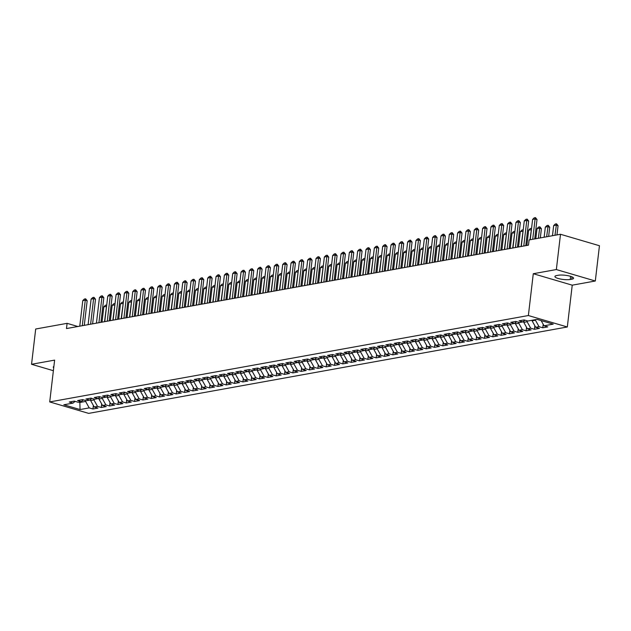 <?xml version="1.0" encoding="UTF-8"?>
<svg xmlns="http://www.w3.org/2000/svg" width="631" height="631" viewBox="0 0 631 631"><rect width="100%" height="100%" fill="white"/><g stroke="black" fill="none" stroke-linecap="round" stroke-linejoin="round"><path stroke-width="0.95" d="M595.309 281.008L556.353 269.555L533.282 273.72L572.23 285.173L595.309 281.008L599.45 245.727L560.502 234.275L529.093 239.946L528.478 245.167L66.484 328.562L67.099 323.34L35.691 329.011L31.55 364.284L53.383 370.705M572.23 285.173L567.316 326.984L88.663 413.384L49.715 401.931L528.368 315.532L567.316 326.984M79.845 401.892L80.042 409.551L89.208 407.894L92.946 408.991L97.939 408.091L94.208 406.987L97.537 406.388L101.275 407.484L106.268 406.585L102.537 405.488L105.866 404.889L109.605 405.985L114.605 405.078L110.867 403.982L114.195 403.383L117.934 404.479L122.935 403.58L119.196 402.483L122.524 401.876L126.263 402.98L131.264 402.073L127.525 400.977L130.862 400.377L134.592 401.474L139.593 400.575L135.854 399.47L139.191 398.871L142.921 399.967L147.922 399.068L144.184 397.972L147.52 397.364L151.259 398.469L156.251 397.562L152.513 396.465L155.849 395.866L159.588 396.962L164.581 396.063L160.85 394.959L164.178 394.359L167.917 395.456L172.918 394.556L169.179 393.46L172.508 392.853L176.246 393.957L181.247 393.05L177.508 391.954L180.837 391.354L184.575 392.45L189.576 391.551L185.837 390.447L189.166 389.848L192.905 390.944L197.905 390.045L194.167 388.948L197.503 388.341L201.234 389.445L206.234 388.538L202.496 387.442L205.832 386.842L209.571 387.939L214.564 387.04L210.825 385.935L214.161 385.336L217.9 386.432L222.893 385.533L219.162 384.437L222.491 383.837L226.229 384.934L231.222 384.027L227.491 382.93L230.82 382.331L234.558 383.427L239.559 382.528L235.82 381.424L239.149 380.824L242.888 381.929L247.888 381.021L244.15 379.925L247.478 379.326L251.217 380.422L256.218 379.515L252.479 378.419L255.807 377.819L259.546 378.915L264.547 378.016L260.808 376.92L264.144 376.313L267.875 377.417L272.876 376.51L269.137 375.413L272.474 374.814L276.212 375.91L281.205 375.011L277.466 373.907L280.803 373.307L284.542 374.404L289.534 373.505L285.804 372.408L289.132 371.801L292.871 372.905L297.864 371.998L294.133 370.902L297.461 370.302L301.2 371.399L306.201 370.5L302.462 369.395L305.79 368.796L309.529 369.892L314.53 368.993L310.791 367.897L314.12 367.289L317.858 368.394L322.859 367.487L319.12 366.39L322.457 365.791L326.188 366.887L331.188 365.988L327.45 364.884L330.786 364.284L334.517 365.381L339.517 364.481L335.779 363.385L339.115 362.778L342.854 363.882L347.847 362.975L344.108 361.878L347.444 361.279L351.183 362.375L356.176 361.476L352.445 360.372L355.774 359.773L359.512 360.869L364.513 359.97L360.774 358.873L364.103 358.274L367.841 359.37L372.842 358.463L369.103 357.367L372.432 356.767L376.171 357.864L381.171 356.965L377.433 355.868L380.761 355.261L384.5 356.365L389.501 355.458L385.762 354.362L389.098 353.762L392.829 354.859L397.83 353.959L394.091 352.855L397.427 352.256L401.166 353.352L406.159 352.453L402.42 351.357L405.757 350.749L409.495 351.853L414.488 350.946L410.757 349.85L414.086 349.251L417.825 350.347L422.817 349.448L419.087 348.344L422.415 347.744L426.154 348.84L431.154 347.941L427.416 346.845L430.744 346.238L434.483 347.342L439.484 346.435L435.745 345.338L439.073 344.739L442.812 345.835L447.813 344.936L444.074 343.832L447.411 343.232L451.141 344.329L456.142 343.43L452.403 342.333L455.74 341.726L459.471 342.83L464.471 341.923L460.733 340.827L464.069 340.227L467.808 341.324L472.8 340.425L469.062 339.32L472.398 338.721L476.137 339.817L481.13 338.918L477.399 337.822L480.727 337.222L484.466 338.319L489.467 337.411L485.728 336.315L489.057 335.716L492.795 336.812L497.796 335.913L494.057 334.809L497.386 334.209L501.124 335.313L506.125 334.406L502.386 333.31L505.715 332.711L509.454 333.807L514.454 332.9L510.716 331.803L514.052 331.204L517.783 332.3L522.783 331.401L519.045 330.305L522.381 329.697L526.112 330.802L531.113 329.895L527.374 328.798L530.71 328.199L534.449 329.295L539.442 328.396L535.703 327.292L539.04 326.692L542.778 327.789L547.771 326.89L544.04 325.793L541.146 320.595M80.042 409.551L63.834 404.779L72.991 403.13L75.113 401.379M544.04 325.793L553.198 324.137L536.989 319.373L527.824 321.021L524.085 319.925L519.092 320.824L522.831 321.928L519.494 322.528L515.756 321.431L510.763 322.331L514.494 323.427L511.165 324.034L507.427 322.93L502.426 323.837L506.165 324.933L502.836 325.533L499.097 324.437L494.097 325.336L497.835 326.44L494.507 327.039L490.768 325.943L485.767 326.842L489.506 327.939L486.178 328.546L482.439 327.442L477.438 328.349L481.177 329.445L477.841 330.045L474.11 328.948L469.109 329.847L472.848 330.952L469.511 331.551L465.781 330.455L460.78 331.354L464.519 332.45L461.182 333.05L457.443 331.953L452.451 332.86L456.181 333.957L452.853 334.556L449.114 333.46L444.121 334.359L447.852 335.455L444.524 336.063L440.785 334.958L435.784 335.866L439.523 336.962L436.195 337.561L432.456 336.465L427.455 337.364L431.194 338.468L427.865 339.068L424.127 337.971L419.126 338.871L422.865 339.967L419.536 340.574L415.797 339.47L410.797 340.377L414.535 341.474L411.199 342.073L407.468 340.977L402.468 341.876L406.206 342.98L402.87 343.579L399.131 342.483L394.138 343.382L397.877 344.479L394.541 345.086L390.802 343.982L385.809 344.889L389.54 345.985L386.211 346.585L382.473 345.488L377.48 346.387L381.211 347.492L377.882 348.091L374.144 346.995L369.143 347.894L372.882 348.99L369.553 349.598L365.814 348.493L360.814 349.4L364.552 350.497L361.224 351.096L357.485 350L352.484 350.899L356.223 352.003L352.887 352.603L349.156 351.506L344.155 352.406L347.894 353.502L344.558 354.101L340.827 353.005L335.826 353.912L339.565 355.008L336.228 355.608L332.49 354.512L327.497 355.411L331.236 356.515L327.899 357.114L324.16 356.01L319.168 356.917L322.898 358.014L319.57 358.613L315.831 357.517L310.831 358.424L314.569 359.52L311.241 360.12L307.502 359.023L302.501 359.922L306.24 361.019L302.912 361.626L299.173 360.522L294.172 361.429L297.911 362.525L294.582 363.125L290.844 362.028L285.843 362.928L289.582 364.032L286.245 364.631L282.514 363.535L277.514 364.434L281.252 365.53L277.916 366.138L274.177 365.034L269.185 365.941L272.923 367.037L269.587 367.636L265.848 366.54L260.855 367.439L264.586 368.543L261.258 369.143L257.519 368.047L252.526 368.946L256.257 370.042L252.928 370.649L249.19 369.545L244.189 370.452L247.928 371.549L244.599 372.148L240.861 371.052L235.86 371.951L239.599 373.055L236.27 373.655L232.531 372.558L227.531 373.457L231.269 374.554L227.941 375.161L224.202 374.057L219.202 374.964L222.94 376.06L219.604 376.66L215.873 375.563L210.872 376.462L214.611 377.567L211.275 378.166L207.536 377.07L202.543 377.969L206.282 379.065L202.945 379.665L199.207 378.568L194.214 379.476L197.945 380.572L194.616 381.171L190.877 380.075L185.877 380.974L189.615 382.07L186.287 382.678L182.548 381.574L177.548 382.481L181.286 383.577L177.958 384.176L174.219 383.08L169.218 383.979L172.957 385.084L169.629 385.683L165.89 384.587L160.889 385.486L164.628 386.582L161.291 387.189L157.561 386.085L152.56 386.992L156.299 388.089L152.962 388.688L149.231 387.592L144.231 388.491L147.969 389.595L144.633 390.195L140.894 389.098L135.902 389.997L139.64 391.094L136.304 391.701L132.565 390.597L127.572 391.504L131.303 392.6L127.975 393.2L124.236 392.103L119.235 393.003L122.974 394.107L119.645 394.706L115.907 393.61L110.906 394.509L114.645 395.605L111.316 396.213L107.578 395.109L102.577 396.016L106.316 397.112L102.987 397.711L99.248 396.615L94.248 397.514L97.986 398.618L94.65 399.218L90.919 398.122L85.919 399.021L89.657 400.117L86.321 400.717L82.582 399.62L77.589 400.527L81.328 401.624L77.992 402.223L74.253 401.127L69.26 402.026L72.991 403.13M535.514 319.633L535.443 320.225L532.107 320.832L532.178 320.24M539.04 326.692L535.443 320.225M535.703 327.292L532.107 320.832M527.216 320.848L527.114 321.731L523.777 322.331L523.935 321.013M530.71 328.199L527.114 321.731M527.374 328.798L523.777 322.331M522.831 321.928L524.945 320.177M518.887 322.346L518.785 323.238L515.448 323.837L515.606 322.512M522.381 329.697L518.785 323.238M519.045 330.305L515.448 323.837M514.494 323.427L516.615 321.684M510.558 323.853L510.455 324.736L507.119 325.344L507.277 324.019M514.052 331.204L510.455 324.736M510.716 331.803L507.119 325.344M506.165 324.933L508.286 323.182M502.229 325.359L502.118 326.243L498.79 326.842L498.947 325.517M505.715 332.711L502.118 326.243M502.386 333.31L498.79 326.842M497.835 326.44L499.949 324.689M493.892 326.858L493.789 327.749L490.461 328.349L490.618 327.024M497.386 334.209L493.789 327.749M494.057 334.809L490.461 328.349M489.506 327.939L491.62 326.188M485.562 328.365L485.46 329.248L482.131 329.855L482.281 328.53M489.057 335.716L485.46 329.248M485.728 336.315L482.131 329.855M481.177 329.445L483.291 327.694M477.233 329.863L477.131 330.754L473.802 331.354L473.952 330.029M480.727 337.222L477.131 330.754M477.399 337.822L473.802 331.354M472.848 330.952L474.962 329.201M468.904 331.37L468.801 332.261L465.465 332.86L465.623 331.535M472.398 338.721L468.801 332.261M469.062 339.32L465.465 332.86M464.519 332.45L466.632 330.699M460.575 332.876L460.472 333.76L457.136 334.359L457.294 333.042M464.069 340.227L460.472 333.76M460.733 340.827L457.136 334.359M456.181 333.957L458.303 332.206M452.246 334.375L452.143 335.266L448.807 335.866L448.964 334.54M455.74 341.726L452.143 335.266M452.403 342.333L448.807 335.866M447.852 335.455L449.974 333.712M443.916 335.881L443.806 336.765L440.477 337.372L440.635 336.047M447.411 343.232L443.806 336.765M444.074 343.832L440.477 337.372M439.523 336.962L441.645 335.211M435.587 337.388L435.477 338.271L432.148 338.871L432.306 337.553M439.073 344.739L435.477 338.271M435.745 345.338L432.148 338.871M431.194 338.468L433.308 336.717M427.25 338.886L427.148 339.778L423.819 340.377L423.969 339.052M430.744 346.238L427.148 339.778M427.416 346.845L423.819 340.377M422.865 339.967L424.978 338.224M418.921 340.393L418.818 341.276L415.49 341.884L415.64 340.559M422.415 347.744L418.818 341.276M419.087 348.344L415.49 341.884M414.535 341.474L416.649 339.723M410.592 341.899L410.489 342.783L407.153 343.382L407.31 342.065M414.086 349.251L410.489 342.783M410.757 349.85L407.153 343.382M406.206 342.98L408.32 341.229M402.262 343.398L402.16 344.289L398.824 344.889L398.981 343.564M405.757 350.749L402.16 344.289M402.42 351.357L398.824 344.889M397.877 344.479L399.991 342.736M393.933 344.905L393.831 345.788L390.494 346.395L390.652 345.07M397.427 352.256L393.831 345.788M394.091 352.855L390.494 346.395M389.54 345.985L391.662 344.234M385.604 346.411L385.502 347.295L382.165 347.894L382.323 346.577M389.098 353.762L385.502 347.295M385.762 354.362L382.165 347.894M381.211 347.492L383.332 345.741M377.275 347.91L377.164 348.801L373.836 349.4L373.994 348.075M380.761 355.261L377.164 348.801M377.433 355.868L373.836 349.4M372.882 348.99L375.003 347.239M368.946 349.416L368.835 350.3L365.507 350.907L365.664 349.582M372.432 356.767L368.835 350.3M369.103 357.367L365.507 350.907M364.552 350.497L366.666 348.746M360.609 350.915L360.506 351.806L357.178 352.406L357.327 351.081M364.103 358.274L360.506 351.806M360.774 358.873L357.178 352.406M356.223 352.003L358.337 350.252M352.279 352.421L352.177 353.313L348.848 353.912L348.998 352.587M355.774 359.773L352.177 353.313M352.445 360.372L348.848 353.912M347.894 353.502L350.008 351.751M343.95 353.928L343.848 354.811L340.511 355.411L340.669 354.094M347.444 361.279L343.848 354.811M344.108 361.878L340.511 355.411M339.565 355.008L341.679 353.257M335.621 355.427L335.518 356.318L332.182 356.917L332.34 355.592M339.115 362.778L335.518 356.318M335.779 363.385L332.182 356.917M331.236 356.515L333.349 354.764M327.292 356.933L327.189 357.824L323.853 358.424L324.011 357.099M330.786 364.284L327.189 357.824M327.45 364.884L323.853 358.424M322.898 358.014L325.02 356.263M318.963 358.44L318.86 359.323L315.524 359.922L315.681 358.605M322.457 365.791L318.86 359.323M319.12 366.39L315.524 359.922M314.569 359.52L316.691 357.769M310.633 359.938L310.523 360.829L307.194 361.429L307.352 360.104M314.12 367.289L310.523 360.829M310.791 367.897L307.194 361.429M306.24 361.019L308.354 359.276M302.296 361.445L302.194 362.328L298.865 362.935L299.015 361.61M305.79 368.796L302.194 362.328M302.462 369.395L298.865 362.935M297.911 362.525L300.025 360.774M293.967 362.951L293.865 363.835L290.536 364.434L290.686 363.117M297.461 370.302L293.865 363.835M294.133 370.902L290.536 364.434M289.582 364.032L291.696 362.281M285.638 364.45L285.535 365.341L282.207 365.941L282.357 364.615M289.132 371.801L285.535 365.341M285.804 372.408L282.207 365.941M281.252 365.53L283.366 363.787M277.309 365.956L277.206 366.84L273.87 367.447L274.028 366.122M280.803 373.307L277.206 366.84M277.466 373.907L273.87 367.447M272.923 367.037L275.037 365.286M268.98 367.463L268.877 368.346L265.541 368.946L265.698 367.628M272.474 374.814L268.877 368.346M269.137 375.413L265.541 368.946M264.586 368.543L266.708 366.792M260.65 368.961L260.548 369.853L257.211 370.452L257.369 369.127M264.144 376.313L260.548 369.853M260.808 376.92L257.211 370.452M256.257 370.042L258.379 368.299M252.321 370.468L252.211 371.351L248.882 371.959L249.04 370.634M255.807 377.819L252.211 371.351M252.479 378.419L248.882 371.959M247.928 371.549L250.05 369.798M243.992 371.974L243.881 372.858L240.553 373.457L240.711 372.132M247.478 379.326L243.881 372.858M244.15 379.925L240.553 373.457M239.599 373.055L241.712 371.304M235.655 373.473L235.552 374.364L232.224 374.964L232.374 373.639M239.149 380.824L235.552 374.364M235.82 381.424L232.224 374.964M231.269 374.554L233.383 372.803M227.326 374.98L227.223 375.863L223.895 376.47L224.044 375.145M230.82 382.331L227.223 375.863M227.491 382.93L223.895 376.47M222.94 376.06L225.054 374.309M218.996 376.478L218.894 377.37L215.557 377.969L215.715 376.644M222.491 383.837L218.894 377.37M219.162 384.437L215.557 377.969M214.611 377.567L216.725 375.816M210.667 377.985L210.565 378.876L207.228 379.476L207.386 378.15M214.161 385.336L210.565 378.876M210.825 385.935L207.228 379.476M206.282 379.065L208.396 377.314M202.338 379.491L202.235 380.375L198.899 380.974L199.057 379.657M205.832 386.842L202.235 380.375M202.496 387.442L198.899 380.974M197.945 380.572L200.066 378.821M194.009 380.99L193.906 381.881L190.57 382.481L190.728 381.156M197.503 388.341L193.906 381.881M194.167 388.948L190.57 382.481M189.615 382.07L191.737 380.327M185.68 382.496L185.569 383.38L182.241 383.987L182.398 382.662M189.166 389.848L185.569 383.38M185.837 390.447L182.241 383.987M181.286 383.577L183.4 381.826M177.343 384.003L177.24 384.886L173.911 385.486L174.069 384.169M180.837 391.354L177.24 384.886M177.508 391.954L173.911 385.486M172.957 385.084L175.071 383.332M169.013 385.502L168.911 386.393L165.582 386.992L165.732 385.667M172.508 392.853L168.911 386.393M169.179 393.46L165.582 386.992M164.628 386.582L166.742 384.839M160.684 387.008L160.582 387.891L157.253 388.499L157.403 387.174M164.178 394.359L160.582 387.891M160.85 394.959L157.253 388.499M156.299 388.089L158.413 386.338M152.355 388.515L152.252 389.398L148.916 389.997L149.074 388.68M155.849 395.866L152.252 389.398M152.513 396.465L148.916 389.997M147.969 389.595L150.083 387.844M144.026 390.013L143.923 390.904L140.587 391.504L140.745 390.179M147.52 397.364L143.923 390.904M144.184 397.972L140.587 391.504M139.64 391.094L141.754 389.351M135.697 391.52L135.594 392.403L132.258 393.01L132.415 391.685M139.191 398.871L135.594 392.403M135.854 399.47L132.258 393.01M131.303 392.6L133.425 390.849M127.367 393.026L127.257 393.91L123.928 394.509L124.086 393.192M130.862 400.377L127.257 393.91M127.525 400.977L123.928 394.509M122.974 394.107L125.096 392.356M119.038 394.525L118.928 395.416L115.599 396.016L115.757 394.69M122.524 401.876L118.928 395.416M119.196 402.483L115.599 396.016M114.645 395.605L116.759 393.854M110.701 396.031L110.599 396.915L107.27 397.522L107.42 396.197M114.195 403.383L110.599 396.915M110.867 403.982L107.27 397.522M106.316 397.112L108.429 395.361M102.372 397.53L102.269 398.421L98.941 399.021L99.091 397.696M105.866 404.889L102.269 398.421M102.537 405.488L98.941 399.021M97.986 398.618L100.1 396.867M94.043 399.037L93.94 399.928L90.612 400.527L90.761 399.202M97.537 406.388L93.94 399.928M94.208 406.987L90.612 400.527M89.657 400.117L91.771 398.366M85.713 400.543L85.611 401.426L79.782 402.483L78.559 402.121M89.208 407.894L85.611 401.426M81.328 401.624L83.442 399.873M556.353 269.555L560.502 234.275M49.715 401.931L54.621 360.12L31.55 364.284M533.282 273.72L528.368 315.532M77.881 326.511L67.099 323.34M53.887 366.43A8.645 1.972 -173.3 0 0 53.264 367.053A8.645 1.972 -173.3 0 0 53.722 367.794M571.741 279.217A8.645 1.972 -173.3 0 0 573.587 278.239A8.645 1.972 -173.3 0 0 567.932 275.692A8.645 1.972 -173.3 0 0 558.261 275.25L556.763 275.526A8.645 1.972 -173.3 0 0 554.909 276.496A8.645 1.972 -173.3 0 0 560.573 279.044A8.645 1.972 -173.3 0 0 570.243 279.486L571.741 279.217L572.017 276.867M92.946 408.991L93.356 405.465M101.275 407.484L101.686 403.966M109.605 405.985L110.015 402.46M117.934 404.479L118.352 400.953M126.263 402.98L126.681 399.455M134.592 401.474L135.01 397.948M142.921 399.967L143.34 396.449M151.259 398.469L151.669 394.943M159.588 396.962L159.998 393.436M167.917 395.456L168.327 391.938M176.246 393.957L176.656 390.431M184.575 392.45L184.993 388.925M192.905 390.944L193.323 387.426M201.234 389.445L201.652 385.92M209.571 387.939L209.981 384.413M217.9 386.432L218.31 382.914M226.229 384.934L226.639 381.408M234.558 383.427L234.969 379.901M242.888 381.929L243.306 378.403M251.217 380.422L251.635 376.896M259.546 378.915L259.964 375.398M267.875 377.417L268.293 373.891M276.212 375.91L276.623 372.385M284.542 374.404L284.952 370.886M292.871 372.905L293.281 369.38M301.2 371.399L301.61 367.873M309.529 369.892L309.947 366.374M317.858 368.394L318.276 364.868M326.188 366.887L326.606 363.361M334.517 365.381L334.935 361.863M342.854 363.882L343.264 360.356M351.183 362.375L351.593 358.85M359.512 360.869L359.922 357.351M367.841 359.37L368.252 355.845M376.171 357.864L376.589 354.338M384.5 356.365L384.918 352.839M392.829 354.859L393.247 351.333M401.166 353.352L401.576 349.834M409.495 351.853L409.905 348.328M417.825 350.347L418.235 346.821M426.154 348.84L426.564 345.323M434.483 347.342L434.901 343.816M442.812 345.835L443.23 342.31M451.141 344.329L451.559 340.811M459.471 342.83L459.889 339.304M467.808 341.324L468.218 337.798M476.137 339.817L476.547 336.299M484.466 338.319L484.876 334.793M492.795 336.812L493.205 333.286M501.124 335.313L501.542 331.788M509.454 333.807L509.872 330.281M517.783 332.3L518.201 328.783M526.112 330.802L526.53 327.276M534.449 329.295L534.859 325.77M542.778 327.789L543.188 324.271M79.774 326.164L82.771 300.616L84.388 299.039L85.635 298.818L85.272 300.167L87.165 300.727L84.278 325.351M82.771 300.616L85.272 300.167L82.275 325.714M85.635 298.818L87.165 300.727M106.552 306.421L103.831 306.808L102.025 322.149M103.831 306.808L105.44 305.23L106.718 305.01M104.525 321.7L106.694 305.002M88.103 324.665L91.101 299.118L92.718 297.54L93.972 297.311L93.601 298.668L95.502 299.22L92.607 323.853M91.101 299.118L93.601 298.668L90.604 324.208M93.972 297.311L95.502 299.22M96.433 323.159L99.438 297.611L101.047 296.034L102.301 295.805L101.93 297.162L103.831 297.722L100.936 322.346M99.438 297.611L101.93 297.162L98.933 322.709M102.301 295.805L103.831 297.722M114.881 304.923L112.16 305.309L110.354 320.643M112.16 305.309L113.769 303.724L115.047 303.511L112.854 320.193M123.211 303.416L120.489 303.803L118.691 319.144M120.489 303.803L122.106 302.225L123.376 302.004L121.184 318.694M104.762 321.652L107.767 296.105L109.376 294.527L110.63 294.306L110.267 295.655L112.16 296.215L109.266 320.84M107.767 296.105L110.267 295.655L107.262 321.203M110.63 294.306L112.16 296.215M113.091 320.154L116.096 294.606L117.713 293.029L118.959 292.8L118.596 294.156L120.489 294.709L117.595 319.341M116.096 294.606L118.596 294.156L115.591 319.704M118.959 292.8L120.489 294.709M131.548 301.91L128.819 302.296L127.02 317.638M128.819 302.296L130.436 300.719L131.713 300.498M129.513 317.188L131.682 300.49M139.877 300.411L137.148 300.798L135.349 316.131M137.148 300.798L138.765 299.212L140.043 298.999M137.85 315.681L140.011 298.991M121.428 318.647L124.425 293.099L126.042 291.522L127.288 291.293L126.926 292.65L128.819 293.21L125.924 317.835M124.425 293.099L126.926 292.65L123.921 318.198M127.288 291.293L128.819 293.21M148.206 298.905L145.477 299.291L143.679 314.632M145.477 299.291L147.094 297.714L148.372 297.493M146.179 314.183L148.34 297.485M129.757 317.141L132.755 291.601L134.371 290.015L135.618 289.795L135.255 291.143L137.148 291.703L134.253 316.328M132.755 291.601L135.255 291.143L132.258 316.691M135.618 289.795L137.148 291.703M156.535 297.406L153.814 297.785L152.008 313.126M153.814 297.785L155.423 296.207L156.701 295.994L154.508 312.676M138.086 315.642L141.084 290.094L142.701 288.517L143.947 288.288L143.584 289.645L145.477 290.197L142.59 314.83M141.084 290.094L143.584 289.645L140.587 315.192M143.947 288.288L145.477 290.197M146.416 314.135L149.413 288.588L151.03 287.01L152.276 286.782L151.913 288.138L153.806 288.698L150.919 313.323M149.413 288.588L151.913 288.138L148.916 313.686M152.276 286.782L153.806 288.698M154.745 312.637L157.75 287.089L159.359 285.504L160.613 285.283L160.242 286.632L162.143 287.192L159.249 311.817M157.75 287.089L160.242 286.632L157.245 312.179M160.613 285.283L162.143 287.192M163.074 311.13L166.079 285.583L167.688 284.005L168.942 283.776L168.58 285.133L170.473 285.685L167.578 310.318M166.079 285.583L168.58 285.133L165.574 310.681M168.942 283.776L170.473 285.685M171.403 309.624L174.408 284.076L176.017 282.499L177.272 282.27L176.909 283.627L178.802 284.187L175.907 308.811M174.408 284.076L176.909 283.627L173.904 309.174M177.272 282.27L178.802 284.187M179.732 308.125L182.738 282.578L184.355 280.992L185.601 280.771L185.238 282.12L187.131 282.68L184.236 307.313M182.738 282.578L185.238 282.12L182.233 307.668M185.601 280.771L187.131 282.68M188.07 306.619L191.067 281.071L192.684 279.494L193.93 279.265L193.567 280.621L195.46 281.174L192.565 305.806M191.067 281.071L193.567 280.621L190.562 306.169M193.93 279.265L195.46 281.174M196.399 305.112L199.396 279.565L201.013 277.987L202.259 277.766L201.896 279.115L203.789 279.675L200.895 304.3M199.396 279.565L201.896 279.115L198.899 304.663M202.259 277.766L203.789 279.675M204.728 303.614L207.725 278.066L209.342 276.488L210.588 276.26L210.226 277.616L212.119 278.168L209.232 302.801M207.725 278.066L210.226 277.616L207.228 303.156M210.588 276.26L212.119 278.168M213.057 302.107L216.054 276.559L217.671 274.982L218.918 274.753L218.555 276.11L220.456 276.67L217.561 301.295M216.054 276.559L218.555 276.11L215.557 301.657M218.918 274.753L220.456 276.67M221.386 300.601L224.391 275.053L226.001 273.475L227.255 273.255L226.884 274.603L228.785 275.163L225.89 299.788M224.391 275.053L226.884 274.603L223.887 300.151M227.255 273.255L228.785 275.163M229.716 299.102L232.721 273.554L234.33 271.977L235.584 271.748L235.221 273.105L237.114 273.657L234.219 298.289M232.721 273.554L235.221 273.105L232.216 298.652M235.584 271.748L237.114 273.657M238.045 297.595L241.05 272.048L242.659 270.47L243.913 270.242L243.55 271.598L245.443 272.158L242.549 296.783M241.05 272.048L243.55 271.598L240.545 297.146M243.913 270.242L245.443 272.158M246.382 296.089L249.379 270.549L250.996 268.964L252.242 268.743L251.879 270.092L253.772 270.652L250.878 295.276M249.379 270.549L251.879 270.092L248.874 295.639M252.242 268.743L253.772 270.652M254.711 294.59L257.708 269.043L259.325 267.465L260.571 267.236L260.209 268.593L262.102 269.145L259.207 293.778M257.708 269.043L260.209 268.593L257.203 294.141M260.571 267.236L262.102 269.145M263.04 293.084L266.037 267.536L267.654 265.959L268.901 265.73L268.538 267.087L270.431 267.647L267.544 292.271M266.037 267.536L268.538 267.087L265.541 292.634M268.901 265.73L270.431 267.647M271.369 291.577L274.367 266.037L275.984 264.452L277.23 264.231L276.867 265.58L278.76 266.14L275.873 290.765M274.367 266.037L276.867 265.58L273.87 291.128M277.23 264.231L278.76 266.14M279.699 290.079L282.704 264.531L284.313 262.953L285.567 262.725L285.196 264.081L287.097 264.634L284.202 289.266M282.704 264.531L285.196 264.081L282.199 289.629M285.567 262.725L287.097 264.634M288.028 288.572L291.033 263.024L292.642 261.447L293.896 261.218L293.525 262.575L295.426 263.135L292.532 287.76M291.033 263.024L293.525 262.575L290.528 288.122M293.896 261.218L295.426 263.135M296.357 287.073L299.362 261.526L300.971 259.94L302.225 259.72L301.863 261.068L303.756 261.628L300.861 286.261M299.362 261.526L301.863 261.068L298.857 286.616M302.225 259.72L303.756 261.628M304.686 285.567L307.691 260.019L309.308 258.442L310.555 258.213L310.192 259.57L312.085 260.122L309.19 284.755M307.691 260.019L310.192 259.57L307.187 285.117M310.555 258.213L312.085 260.122M313.023 284.06L316.021 258.513L317.638 256.935L318.884 256.714L318.521 258.063L320.414 258.623L317.519 283.248M316.021 258.513L318.521 258.063L315.516 283.611M318.884 256.714L320.414 258.623M321.353 282.562L324.35 257.014L325.967 255.429L327.213 255.208L326.85 256.565L328.743 257.117L325.848 281.749M324.35 257.014L326.85 256.565L323.853 282.104M327.213 255.208L328.743 257.117M329.682 281.055L332.679 255.508L334.296 253.93L335.542 253.701L335.179 255.058L337.072 255.618L334.185 280.243M332.679 255.508L335.179 255.058L332.182 280.606M335.542 253.701L337.072 255.618M338.011 279.549L341.008 254.001L342.625 252.424L343.871 252.203L343.509 253.552L345.409 254.112L342.515 278.736M341.008 254.001L343.509 253.552L340.511 279.099M343.871 252.203L345.409 254.112M346.34 278.05L349.345 252.503L350.954 250.925L352.208 250.696L351.838 252.053L353.739 252.605L350.844 277.238M349.345 252.503L351.838 252.053L348.84 277.593M352.208 250.696L353.739 252.605M354.669 276.544L357.674 250.996L359.284 249.419L360.538 249.19L360.175 250.546L362.068 251.106L359.173 275.731M357.674 250.996L360.175 250.546L357.17 276.094M360.538 249.19L362.068 251.106M362.999 275.037L366.004 249.49L367.613 247.912L368.867 247.691L368.504 249.04L370.397 249.6L367.502 274.225M366.004 249.49L368.504 249.04L365.499 274.588M368.867 247.691L370.397 249.6M371.328 273.538L374.333 247.991L375.95 246.413L377.196 246.185L376.833 247.541L378.726 248.093L375.831 272.726M374.333 247.991L376.833 247.541L373.828 273.089M377.196 246.185L378.726 248.093M379.665 272.032L382.662 246.484L384.279 244.907L385.525 244.678L385.162 246.035L387.055 246.595L384.161 271.22M382.662 246.484L385.162 246.035L382.157 271.582M385.525 244.678L387.055 246.595M387.994 270.525L390.991 244.986L392.608 243.4L393.854 243.18L393.492 244.528L395.385 245.088L392.498 269.713M390.991 244.986L393.492 244.528L390.494 270.076M393.854 243.18L395.385 245.088M396.323 269.027L399.32 243.479L400.937 241.902L402.184 241.673L401.821 243.03L403.714 243.582L400.827 268.214M399.32 243.479L401.821 243.03L398.824 268.577M402.184 241.673L403.714 243.582M404.652 267.52L407.65 241.973L409.267 240.395L410.521 240.166L410.15 241.523L412.051 242.083L409.156 266.708M407.65 241.973L410.15 241.523L407.153 267.071M410.521 240.166L412.051 242.083M412.982 266.022L415.987 240.474L417.596 238.889L418.85 238.668L418.479 240.017L420.38 240.577L417.485 265.201M415.987 240.474L418.479 240.017L415.482 265.564M418.85 238.668L420.38 240.577M421.311 264.515L424.316 238.968L425.925 237.39L427.179 237.161L426.816 238.518L428.709 239.07L425.815 263.703M424.316 238.968L426.816 238.518L423.811 264.066M427.179 237.161L428.709 239.07M429.64 263.009L432.645 237.461L434.254 235.884L435.508 235.655L435.145 237.011L437.038 237.571L434.144 262.196M432.645 237.461L435.145 237.011L432.14 262.559M435.508 235.655L437.038 237.571M437.977 261.51L440.974 235.962L442.591 234.377L443.838 234.156L443.475 235.505L445.368 236.065L442.473 260.698M440.974 235.962L443.475 235.505L440.47 261.053M443.838 234.156L445.368 236.065M164.865 295.9L162.143 296.286L160.337 311.627M162.143 296.286L163.752 294.701L165.03 294.488M162.837 311.17L165.006 294.48M173.194 294.393L170.473 294.78L168.666 310.121M170.473 294.78L172.082 293.202L173.359 292.981M171.167 309.671L173.336 292.973M181.523 292.894L178.802 293.273L176.995 308.614M178.802 293.273L180.419 291.696L181.689 291.483M179.496 308.165L181.665 291.475M189.852 291.388L187.131 291.774L185.333 307.116M187.131 291.774L188.748 290.197L190.018 289.976L187.825 306.658M198.189 289.881L195.46 290.268L193.662 305.609M195.46 290.268L197.077 288.69L198.355 288.47M196.162 305.159L198.323 288.462M206.518 288.383L203.789 288.761L201.991 304.103M203.789 288.761L205.406 287.184L206.684 286.971M204.491 303.653L206.652 286.963M214.848 286.876L212.119 287.263L210.32 302.604M212.119 287.263L213.735 285.685L215.013 285.464M212.821 302.146L214.982 285.457M223.177 285.37L220.456 285.756L218.649 301.097M220.456 285.756L222.065 284.179L223.342 283.958L221.15 300.648M231.506 283.871L228.785 284.258L226.979 299.591M228.785 284.258L230.394 282.672L231.672 282.459L229.479 299.141M239.835 282.365L237.114 282.751L235.308 298.092M237.114 282.751L238.723 281.174L240.001 280.953M237.808 297.643L239.977 280.945M248.164 280.858L245.443 281.245L243.637 296.586M245.443 281.245L247.06 279.667L248.33 279.446M246.137 296.136L248.306 279.438M256.494 279.359L253.772 279.746L251.974 295.079M253.772 279.746L255.389 278.161L256.667 277.948M254.467 294.63L256.636 277.94M264.831 277.853L262.102 278.239L260.303 293.581M262.102 278.239L263.719 276.662L264.996 276.441M262.804 293.131L264.965 276.433M273.16 276.354L270.431 276.733L268.632 292.074M270.431 276.733L272.048 275.155L273.326 274.935M271.133 291.625L273.294 274.927M281.489 274.848L278.76 275.234L276.962 290.568M278.76 275.234L280.377 273.649L281.655 273.436M279.462 290.118L281.631 273.428M289.818 273.341L287.097 273.728L285.291 289.069M287.097 273.728L288.706 272.15L289.984 271.929M287.791 288.619L289.96 271.922M298.147 271.843L295.426 272.221L293.62 287.562M295.426 272.221L297.035 270.644L298.313 270.431L296.12 287.113M306.477 270.336L303.756 270.723L301.949 286.064M303.756 270.723L305.365 269.145L306.642 268.924L304.45 285.606M314.806 268.83L312.085 269.216L310.286 284.557M312.085 269.216L313.702 267.639L314.972 267.418M312.779 284.108L314.948 267.41M323.143 267.331L320.414 267.71L318.616 283.051M320.414 267.71L322.031 266.132L323.309 265.919M321.116 282.601L323.277 265.911M331.472 265.825L328.743 266.211L326.945 281.552M328.743 266.211L330.36 264.634L331.638 264.413M329.445 281.095L331.606 264.405M339.801 264.318L337.072 264.704L335.274 280.046M337.072 264.704L338.689 263.127L339.967 262.906L337.774 279.596M348.131 262.819L345.409 263.206L343.603 278.539M345.409 263.206L347.018 261.62L348.296 261.408M346.103 278.09L348.273 261.4M356.46 261.313L353.739 261.699L351.932 277.041M353.739 261.699L355.348 260.122L356.625 259.901M354.433 276.583L356.602 259.893M364.789 259.806L362.068 260.193L360.262 275.534M362.068 260.193L363.677 258.615L364.955 258.394M362.762 275.084L364.931 258.387M373.118 258.308L370.397 258.694L368.591 274.028M370.397 258.694L372.014 257.109L373.284 256.896L371.091 273.578M381.447 256.801L378.726 257.188L376.928 272.529M378.726 257.188L380.343 255.61L381.613 255.389L379.42 272.079M389.784 255.295L387.055 255.681L385.257 271.022M387.055 255.681L388.672 254.104L389.95 253.883M387.757 270.573L389.919 253.875M398.114 253.796L395.385 254.183L393.586 269.516M395.385 254.183L397.002 252.597L398.279 252.384M396.087 269.066L398.248 252.376M406.443 252.29L403.714 252.676L401.915 268.017M403.714 252.676L405.331 251.099L406.609 250.878M404.416 267.568L406.577 250.87M414.772 250.791L412.051 251.17L410.245 266.511M412.051 251.17L413.66 249.592L414.938 249.379L412.745 266.061M423.101 249.284L420.38 249.671L418.574 265.012M420.38 249.671L421.989 248.086L423.267 247.873M421.074 264.555L423.243 247.865M431.43 247.778L428.709 248.164L426.903 263.506M428.709 248.164L430.318 246.587L431.596 246.366M429.403 263.056L431.572 246.358M439.76 246.279L437.038 246.658L435.24 261.999M437.038 246.658L438.655 245.08L439.925 244.867M437.733 261.55L439.902 244.86M448.089 244.773L445.368 245.159L443.569 260.5M445.368 245.159L446.985 243.582L448.262 243.361L446.062 260.043M456.426 243.266L453.697 243.653L451.899 258.994M453.697 243.653L455.314 242.075L456.592 241.854M454.399 258.544L456.56 241.847M464.755 241.768L462.026 242.146L460.228 257.487M462.026 242.146L463.643 240.569L464.921 240.356M462.728 257.038L464.889 240.348M446.306 260.004L449.304 234.456L450.92 232.878L452.167 232.65L451.804 234.006L453.697 234.558L450.802 259.191M449.304 234.456L451.804 234.006L448.799 259.554M452.167 232.65L453.697 234.558M473.084 240.261L470.355 240.648L468.557 255.989M470.355 240.648L471.972 239.07L473.25 238.849M471.057 255.531L473.226 238.841M454.635 258.497L457.633 232.949L459.25 231.372L460.496 231.151L460.133 232.5L462.026 233.06L459.139 257.685M457.633 232.949L460.133 232.5L457.136 258.047M460.496 231.151L462.026 233.06M481.414 238.755L478.692 239.141L476.886 254.482M478.692 239.141L480.301 237.564L481.579 237.343L479.386 254.033M462.965 256.998L465.962 231.451L467.579 229.873L468.825 229.645L468.462 231.001L470.355 231.553L467.468 256.186M465.962 231.451L468.462 231.001L465.465 256.541M468.825 229.645L470.355 231.553M489.743 237.256L487.022 237.642L485.215 252.976M487.022 237.642L488.631 236.057L489.908 235.844L487.716 252.526M471.294 255.492L474.299 229.944L475.908 228.367L477.162 228.138L476.791 229.495L478.692 230.055L475.798 254.679M474.299 229.944L476.791 229.495L473.794 255.042M477.162 228.138L478.692 230.055M498.072 235.749L495.351 236.136L493.545 251.477M495.351 236.136L496.96 234.558L498.238 234.338M496.045 251.028L498.214 234.33M479.623 253.985L482.628 228.438L484.237 226.86L485.491 226.639L485.129 227.988L487.022 228.548L484.127 253.173M482.628 228.438L485.129 227.988L482.123 253.536M485.491 226.639L487.022 228.548M506.401 234.243L503.68 234.629L501.882 249.971M503.68 234.629L505.297 233.052L506.567 232.831M504.374 249.521L506.543 232.823M487.952 252.487L490.957 226.939L492.566 225.362L493.821 225.133L493.458 226.49L495.351 227.042L492.456 251.674M490.957 226.939L493.458 226.49L490.453 252.037M493.821 225.133L495.351 227.042M514.738 232.744L512.009 233.131L510.211 248.464M512.009 233.131L513.626 231.545L514.904 231.332M512.711 248.015L514.872 231.325M496.281 250.98L499.287 225.433L500.904 223.855L502.15 223.626L501.787 224.983L503.68 225.543L500.785 250.168M499.287 225.433L501.787 224.983L498.782 250.531M502.15 223.626L503.68 225.543M523.067 231.238L520.338 231.624L518.54 246.966M520.338 231.624L521.955 230.047L523.233 229.826M521.04 246.516L523.202 229.818M504.619 249.474L507.616 223.934L509.233 222.349L510.479 222.128L510.116 223.477L512.009 224.037L509.114 248.661M507.616 223.934L510.116 223.477L507.111 249.024M510.479 222.128L512.009 224.037M531.397 229.739L528.668 230.118L526.869 245.459M528.668 230.118L530.285 228.54L531.562 228.319M529.985 239.78L531.531 228.312M512.948 247.975L515.945 222.427L517.562 220.85L518.808 220.621L518.445 221.978L520.338 222.53L517.444 247.163M515.945 222.427L518.445 221.978L515.448 247.526M518.808 220.621L520.338 222.53M540.317 237.919L541.398 228.722L539.497 228.162L537.005 228.619L535.814 238.731M537.005 228.619L538.614 227.034L539.868 226.813L541.398 228.722M538.314 238.281L539.868 226.813M521.277 246.469L524.274 220.921L525.891 219.343L527.137 219.115L526.775 220.471L528.668 221.031L525.781 245.656M524.274 220.921L526.775 220.471L523.777 246.019M527.137 219.115L528.668 221.031M548.647 236.412L549.727 227.215L547.834 226.663L545.334 227.113L544.143 237.224M545.334 227.113L546.943 225.535L548.197 225.306L549.727 227.215M546.643 236.775L548.197 225.306M530.221 239.741L532.603 219.422L534.22 217.837L535.467 217.616L535.104 218.965L537.005 219.525L534.725 238.928M532.603 219.422L535.104 218.965L532.722 239.291M535.467 217.616L537.005 219.525M556.976 234.913L558.056 225.717L556.163 225.157L553.663 225.606L552.472 235.726M553.663 225.606L555.272 224.029L556.526 223.808L558.056 225.717M554.972 235.268L556.526 223.808M570.605 276.354L570.243 279.486"/></g></svg>
